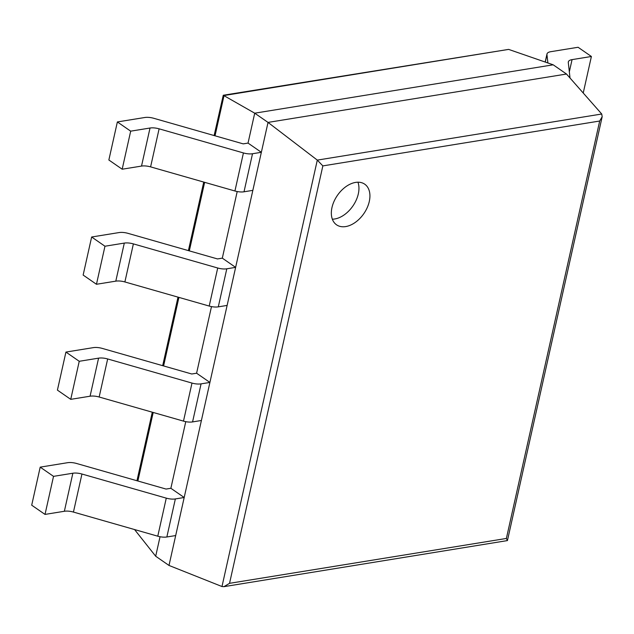 <?xml version="1.0" encoding="UTF-8"?>
<svg xmlns="http://www.w3.org/2000/svg" width="634" height="634" viewBox="0 0 634 634"><rect width="100%" height="100%" fill="white"/><g stroke="black" fill="none" stroke-linecap="round" stroke-linejoin="round"><path stroke-width="0.95" d="M160.045 536.729L155.687 556.232L134.567 529.556M40.204 467.139L53.525 476.356L45.022 514.412L31.7 505.195L40.204 467.139L67.569 462.701A10.651 4.295 -167.4 0 1 76.651 463.502L166.053 489.06L170.871 488.283L185.762 421.665M65.928 352.076L79.242 361.293L70.739 399.349L57.417 390.124L65.928 352.076L93.293 347.638A10.651 4.295 -167.4 0 1 102.375 348.438L191.769 373.997L196.595 373.22L211.487 306.594M91.645 237.005L104.967 246.23L96.463 284.278L83.141 275.061L91.645 237.005L119.01 232.575A10.651 4.295 -167.4 0 1 128.092 233.375L217.494 258.934L222.312 258.149L237.203 191.531M117.369 121.942L130.683 131.159L122.18 169.215L108.858 159.998L117.369 121.942L144.734 117.512A10.651 4.295 -167.4 0 1 153.816 118.304L243.21 143.87L248.037 143.086L254.717 113.185L223.263 95.251L214.126 135.549M155.687 556.232L169.001 565.449L268.031 122.41L317.301 160.109L322.849 165.894L599.685 121.023L602.181 116.719L601.729 114.009L566.503 74.027L553.189 64.811L508.626 49.397L223.263 95.251M553.189 64.811L254.717 113.185L268.031 122.41L566.503 74.027M169.001 565.449L221.987 586.529L223.929 586.664L229.54 583.328L322.849 165.894M223.929 586.664L507.438 540.58L506.376 538.456L599.685 121.023M369.289 201.469A24.726 16.056 124.7 0 0 364.701 184.161A24.726 16.056 124.7 0 0 337.431 195.359A24.726 16.056 124.7 0 0 336.559 224.824A24.726 16.056 124.7 0 0 355.357 222.344A24.726 16.056 124.7 0 0 369.289 201.469M332.351 219.19A24.726 16.056 124.7 0 0 358.313 193.877A24.726 16.056 124.7 0 0 357.948 182.204M130.683 131.159L150.02 128.028A10.651 4.295 -167.4 0 1 159.11 128.829L243.432 152.937A10.651 4.295 12.6 0 0 252.514 153.737L261.351 152.303L248.037 143.086M122.18 169.215L141.517 166.084A10.651 4.295 -167.4 0 1 150.599 166.877L234.929 190.993A10.651 4.295 12.6 0 0 244.011 191.793L252.847 190.358L261.351 152.303M569.332 71.832L572.058 59.62L591.395 56.489L583.232 93.016M545.185 62.037L546.984 53.993A10.651 4.295 12.6 0 1 550.716 51.703L578.081 47.273L591.395 56.489M546.984 53.993A10.651 4.295 12.6 0 0 546.952 54.587L547.887 62.972M572.058 59.62A10.651 4.295 12.6 0 0 568.326 61.91A10.651 4.295 12.6 0 0 568.294 62.504L570.021 78.022M104.967 246.23L124.304 243.091A10.651 4.295 -167.4 0 1 133.386 243.892L217.716 268A10.651 4.295 12.6 0 0 226.798 268.8L235.634 267.374L222.312 258.149M96.463 284.278L115.8 281.147A10.651 4.295 -167.4 0 1 124.882 281.948L209.204 306.056A10.651 4.295 12.6 0 0 218.294 306.856L227.123 305.422L235.634 267.374M79.242 361.293L98.579 358.155A10.651 4.295 -167.4 0 1 107.669 358.955L191.991 383.071A10.651 4.295 12.6 0 0 201.073 383.863L209.909 382.437L196.595 373.22M70.739 399.349L90.076 396.21A10.651 4.295 -167.4 0 1 99.158 397.011L183.488 421.119A10.651 4.295 12.6 0 0 192.57 421.919L201.406 420.485L209.909 382.437M53.525 476.356L72.862 473.226A10.651 4.295 -167.4 0 1 81.945 474.026L166.274 498.134A10.651 4.295 12.6 0 0 175.356 498.934L184.193 497.5L170.871 488.283M45.022 514.412L64.359 511.273A10.651 4.295 -167.4 0 1 73.441 512.074L157.771 536.19A10.651 4.295 12.6 0 0 166.853 536.982L175.689 535.556L184.193 497.5M137.879 481.008L153.198 412.465M163.596 365.945L178.923 297.394M189.32 250.882L204.639 182.33M215.037 135.811L224.048 95.52L508.626 49.397M221.987 586.529L317.301 160.109L601.729 114.009M229.54 583.328L506.376 538.456M141.517 166.084L150.02 128.028M150.599 166.877L159.11 128.829M234.929 190.993L243.432 152.937M244.011 191.793L252.514 153.737M545.28 62.077L546.952 54.587M115.8 281.147L124.304 243.091M124.882 281.948L133.386 243.892M209.204 306.056L217.716 268M218.294 306.856L226.798 268.8M90.076 396.21L98.579 358.155M99.158 397.011L107.669 358.955M183.488 421.119L191.991 383.071M192.57 421.919L201.073 383.863M64.359 511.273L72.862 473.226M73.441 512.074L81.945 474.026M157.771 536.19L166.274 498.134M166.853 536.982L175.356 498.934M136.96 480.746L152.287 412.203M162.684 365.683L178.003 297.132M188.401 250.612L203.728 182.069M507.438 540.58L602.181 116.719"/></g></svg>
